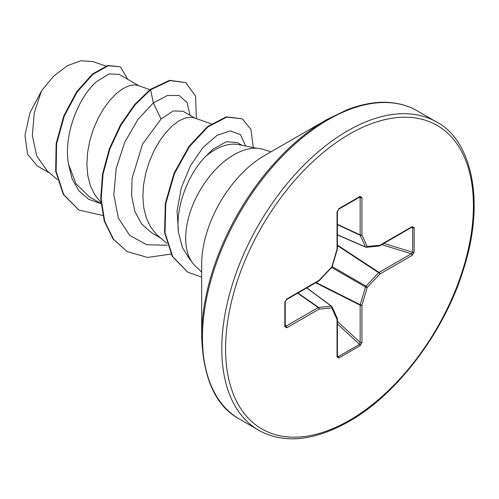 <?xml version="1.0" encoding="UTF-8"?>
<svg xmlns="http://www.w3.org/2000/svg" width="499" height="499" viewBox="0 0 499 499"><rect width="100%" height="100%" fill="white"/><g stroke="black" fill="none" stroke-linecap="round" stroke-linejoin="round"><path stroke-width="0.75" d="M201.671 336.482L201.671 264.183A88.597 51.154 120 0 1 264.32 155.676L326.926 119.529A177.139 102.27 120 0 0 201.671 336.482C203.155 378.56 215.699 406.074 239.302 419.017L258.65 430.188C266.004 434.461 274.282 437.155 283.482 438.259C302.656 440.729 324.475 435.147 348.944 421.512C397.004 394.622 444.821 331.498 463.708 268.655C486.375 197.953 469.827 138.872 436.569 122.018A177.918 102.725 120 0 0 347.61 130.832A177.918 102.725 120 0 0 231.374 287.617A177.918 102.725 120 0 0 258.65 430.188M242.052 145.309L237.343 142.589L226.446 141.691L213.135 149.07L206.062 155.975A60.491 34.924 -60 0 1 214.695 149.974A60.491 34.924 -60 0 1 238.665 144.616L256.548 148.265M201.671 272.074L197.417 267.844A68.12 39.327 -60 0 1 190.044 212.586A68.12 39.327 -60 0 1 233.85 154.802A68.12 39.327 -60 0 1 265.362 150.162L271.15 151.733M139.009 85.816L119.249 74.407L109.094 73.902L96.45 81.705C78.518 97.305 63.111 135.185 68.569 164.396L76.035 183.825L89.383 196.868L100.973 203.561M149.937 89.652L138.111 85.504L135.092 84.899L129.447 85.616L123.172 88.448L116.579 93.325L109.986 100.106L103.711 108.557L98.06 118.4L93.332 129.297L89.758 140.861L87.556 152.694L86.87 164.377L87.799 175.498L90.369 185.665L94.554 194.535L100.885 202.413M194.997 118.138L183.014 111.227L173.303 110.959L161.058 119.005L142.514 144.167L132.079 178.386L131.617 195.727L134.849 211.333L141.697 224.063L151.802 232.908L160.566 237.967M211.245 123.846L194.099 117.826L191.08 117.221L185.435 117.939L179.16 120.77L172.567 125.648L165.967 132.428L159.692 140.88L154.048 150.723L149.313 161.62L145.745 173.184L143.544 185.017L142.857 196.7L143.787 207.821L146.357 217.988L150.542 226.858L156.243 234.131L166.753 243.281M49.757 173.103L37.144 165.818L27.557 154.21L24.95 135.391L29.903 112.911L41.585 90.724L53.699 76.122L67.303 65.737L80.819 60.741L92.833 61.583M41.585 90.724L34.269 112.749L32.329 135.572L36.701 155.969L47.355 171.045L57.304 179.59M161.058 119.005L153.33 102.925L167.383 95.509L179.129 95.477L187.044 102.445L190.038 115.281M100.979 203.661L88.666 199.276L78.873 190.799L72.093 178.879L68.569 164.396M167.352 245.258L146.556 244.71L129.628 235.285L118.363 217.969L113.816 194.803L116.155 168.568L124.65 142.465L137.755 119.666L153.33 102.925L150.636 89.745L170.059 80.588L185.759 82.616L195.577 96.132L196.4 118.631M102.763 215.481L78.936 210.079L63.691 194.573L56.125 171.357L56.612 143.855L64.296 116.036L77.276 91.779L92.901 74.32L108.208 65.756L120.384 66.772L127.738 79.31M150.168 89.477L134.53 104.665L120.471 124.925L109.418 148.658L102.551 173.933L100.692 198.714L104.222 221.001L113.067 238.99L127.158 251.546L113.535 239.264L104.69 221.269L101.16 198.989L103.019 174.201L109.88 148.927L120.939 125.199L134.998 104.933L150.636 89.745L150.168 89.477L169.591 80.32L185.759 82.616M78.699 209.942L63.23 194.304L55.657 171.088L56.144 143.587L63.835 115.768L76.809 91.51L92.434 74.052L107.74 65.488L120.384 66.772M206.062 155.975C188.31 173.421 175.174 207.06 178.536 232.746L182.453 247.541L189.676 259.237M245.67 146.045L240.424 134.649L230.307 130.875L217.146 135.291L203.137 147.361L190.524 165.593L181.318 187.724L177.039 211.04L178.536 232.746M127.158 251.546L147.517 257.447L170.976 254.085M253.292 147.598L250.941 129.559L242.289 118.812L226.721 117.122L207.971 126.865L189.452 146.637L174.488 173.546L165.774 203.686L165.026 232.746L172.704 256.667L187.986 272.267L201.671 277.082M242.289 118.812L226.259 116.853L207.503 126.59L188.984 146.369L174.02 173.278L165.306 203.417L164.558 232.478L172.236 256.399L187.755 272.13M414.151 227.588L414.151 252.138L412.174 255.394L379.914 274.02L367.22 287.424L361.956 305.126L361.956 342.37L360.128 345.713L338.865 357.983L337.037 356.76L337.037 319.516L331.773 307.889L319.079 309.143L286.819 327.768L284.842 326.795L284.842 302.244L286.819 298.988L319.079 280.363L331.773 266.959L337.037 249.263L337.037 212.013L338.865 208.676L360.128 196.4L361.956 197.623L361.956 234.873L367.22 246.5L379.914 245.24L412.174 226.615L414.151 227.588A1.335 0.773 180 0 1 412.698 227.756L411.9 227.226A1.335 0.773 -120 0 0 412.174 226.615M412.174 255.394A1.335 0.773 -120 0 0 411.313 253.81L412.698 252.307L412.698 227.756L411.363 227.532M337.424 234.935L365.748 247.18A1.335 1.335 0 0 0 366.409 247.279A1.335 1.004 -95.7 0 1 365.998 247.211A1.335 0.767 -66.6 0 1 365.748 247.18A1.335 0.767 -66.6 0 1 365.486 246.918A1.335 1.004 -24.3 0 0 367.22 246.5A1.335 1.004 -95.7 0 1 366.409 247.279L379.103 246.026A1.335 1.004 -95.7 0 0 379.914 245.24A1.335 0.773 -120 0 1 379.639 245.851A1.335 0.773 -120 0 1 379.433 245.913M337.424 234.786L365.486 246.918L360.228 235.291A1.335 0.711 -65 0 1 360.159 234.917L360.159 197.666L359.542 197.068M285.135 325.953L285.958 326.184L318.219 307.565L297.678 293.175M337.037 356.76A1.335 0.773 0 0 0 337.424 356.217L337.424 318.967A1.335 0.773 0 0 1 337.037 319.516A1.335 1.004 -24.3 0 0 337.305 318.418L332.047 306.791A1.335 1.004 -24.3 0 1 331.773 307.889A1.335 1.004 -95.7 0 0 331.274 306.18A1.335 0.767 -53.4 0 1 331.629 306.274A1.335 0.767 -53.4 0 1 331.785 306.473A1.335 1.004 -24.3 0 1 332.047 306.791A1.335 1.335 0 0 0 331.629 306.274L306.86 287.867M337.424 356.217L338.285 356.642L359.542 344.366L360.159 342.42L360.159 305.17A1.335 0.686 -63.3 0 1 360.228 304.714L365.486 287.012A1.335 0.661 -60 0 1 365.998 286.133L378.697 272.728L337.424 245.62M414.151 252.138A1.335 0.773 180 0 1 412.698 252.307L383.931 243.375M337.424 245.09L379.053 272.435A1.335 0.773 -120 0 1 379.914 274.02A1.335 0.418 -136.6 0 0 378.697 272.728A1.335 0.686 -56.7 0 1 379.053 272.435L411.313 253.81L381.754 244.635M331.66 267.483L365.486 287.012A1.335 0.418 -163.4 0 0 367.22 287.424A1.335 0.418 -136.6 0 0 365.998 286.133L332.166 266.603M337.424 224.669L360.228 235.291A1.335 1.004 -24.3 0 0 361.956 234.873A1.335 0.773 0 0 1 360.159 234.917L337.424 224.325M315.661 282.79L360.159 305.17A1.335 0.773 180 0 0 361.956 305.126A1.335 0.418 -163.4 0 1 360.228 304.714L316.117 282.528M358.818 197.61L360.159 197.666A1.335 0.773 0 0 0 361.956 197.623M359.979 196.955L359.854 197.011A1.335 0.773 -120 0 0 360.128 196.4M361.956 342.37A1.335 0.773 180 0 1 360.159 342.42L337.424 321.406M359.854 197.011L338.59 209.287A1.335 0.773 -120 0 0 338.865 208.676M360.128 345.713A1.335 0.773 -120 0 0 359.542 344.366L337.424 323.926M338.59 209.287L337.424 211.464A1.335 0.773 180 0 1 337.424 211.47A1.335 0.773 180 0 1 337.037 212.013M338.865 357.983A1.335 0.773 -120 0 0 338.285 356.642L337.424 355.6M337.355 248.97A1.335 0.418 -163.4 0 1 337.368 249.095A1.335 0.418 -163.4 0 1 337.037 249.263A1.335 0.773 180 0 0 337.424 248.714L337.424 211.47M332.109 266.797A1.335 0.418 -163.4 0 1 331.773 266.959A1.335 0.418 -136.6 0 1 331.798 267.333A1.335 1.335 0 0 0 332.109 266.797L337.368 249.095A1.335 1.335 0 0 0 337.424 248.714M318.98 280.787A1.335 0.418 -136.6 0 0 319.104 280.737A1.335 0.418 -136.6 0 0 319.079 280.363A1.335 0.773 -120 0 1 318.799 280.974A1.335 1.335 0 0 0 319.104 280.737L331.798 267.333M297.972 293L318.574 307.44A1.335 0.711 -55 0 0 318.219 307.565A1.335 0.773 -120 0 1 319.079 309.143A1.335 1.004 -95.7 0 0 318.574 307.44L331.274 306.18L306.735 287.942M318.799 280.974L286.545 299.6A1.335 0.773 -120 0 0 286.545 299.6A1.335 0.773 -120 0 0 286.819 298.988M286.538 299.6L285.235 301.702A1.335 0.773 180 0 1 284.842 302.244M286.819 327.768A1.335 0.773 -120 0 0 285.958 326.184L285.235 325.055M285.235 326.365L285.235 326.252A1.335 0.773 180 0 1 284.842 326.795M349.5 134.1A175.255 101.185 120 0 0 225.573 348.739A175.255 101.185 120 0 0 349.5 420.289A175.255 101.185 120 0 0 473.42 205.644A175.255 101.185 120 0 0 349.5 134.1M264.327 155.669L326.926 119.529L347.185 109.724C363.902 103.393 378.997 101.079 392.47 102.788C401.639 103.898 409.885 106.586 417.22 110.847A177.918 102.725 120 0 0 328.261 119.66A177.918 102.725 120 0 0 212.031 276.446A177.918 102.725 120 0 0 239.302 419.017M337.305 318.418A1.335 1.335 0 0 1 337.424 318.967A1.335 0.773 0 0 0 337.374 318.761M105.8 66.08L92.851 61.533M78.936 210.079L78.468 209.811M189.664 259.243L191.367 261.164M187.518 271.999L187.986 272.267M417.22 110.847L436.569 122.018M411.9 227.226L379.639 245.851A1.335 1.335 0 0 1 379.103 246.026M285.235 326.252L285.235 301.702"/></g></svg>
